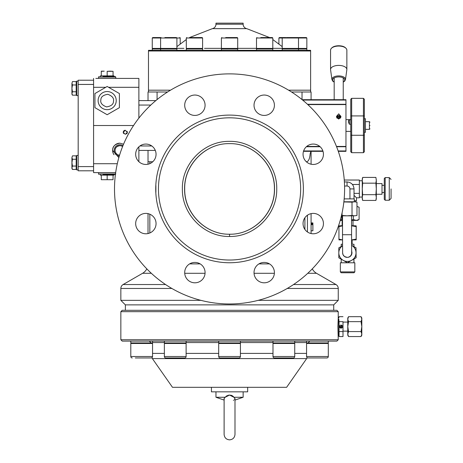 <?xml version="1.0" encoding="UTF-8"?>
<svg xmlns="http://www.w3.org/2000/svg" width="463" height="463" viewBox="0 0 463 463"><rect width="100%" height="100%" fill="white"/><g stroke="black" fill="none" stroke-linecap="round" stroke-linejoin="round"><path stroke-width="0.69" d="M331.919 79.474L330.576 69.763A8.155 4.074 0 0 1 330.559 69.485A8.155 4.074 0 0 1 338.708 65.405A8.155 4.074 0 0 1 346.862 69.485A8.155 4.074 0 0 1 346.845 69.763L345.496 79.474M346.862 69.485L346.862 50.131A8.155 4.074 180 0 0 346.799 49.628A8.155 4.074 180 0 0 338.708 46.057A8.155 4.074 180 0 0 330.617 49.628A8.155 4.074 180 0 0 330.559 50.131L330.559 69.485M331.93 79.549A6.795 3.397 -0 0 1 331.913 79.318A6.795 3.397 -0 0 1 338.708 75.92A6.795 3.397 -0 0 1 345.502 79.318A6.795 3.397 -0 0 1 345.485 79.549M376.303 194.269L382.01 194.269L382.01 183.579L376.303 183.579M391.067 188.921L391.067 198.436L391.067 188.921M385.181 177.601L384.273 178.504L384.273 199.339L385.181 200.248L385.181 177.601L389.256 177.601L391.067 179.412M229.55 234.22C205.335 234.729 184.077 212.928 184.592 188.916C184.014 164.921 205.3 143.113 229.503 143.628L229.55 143.628C205.462 143.061 184.106 164.921 184.696 188.875C184.187 212.87 205.375 234.718 229.55 234.22C253.649 234.758 274.941 212.853 274.409 188.927C274.981 164.909 253.73 143.102 229.55 143.628C253.776 143.096 275.086 164.88 274.513 188.921C275.034 212.911 253.765 234.741 229.55 234.22L229.55 236.483C204.125 237.015 181.837 214.114 182.37 188.91C181.762 163.734 204.102 140.821 229.503 141.365C254.945 140.781 277.325 163.653 276.735 188.898C277.291 214.074 254.974 237.033 229.55 236.483M151.349 273.297L142.587 273.297A10.869 10.869 0 0 0 146.817 268.864M307.756 273.297L316.518 273.297A10.869 10.869 0 0 1 312.288 268.864M293.525 284.542L335.993 284.542A4.532 4.532 0 0 1 338.256 288.466L338.256 300.348L258.198 300.348M142.587 273.297L123.112 284.542A4.532 4.532 0 0 0 120.849 288.466L171.877 288.466M176.907 48.366L183.915 48.366M204.484 48.366L221.401 48.366M237.704 48.366L256.502 48.366M272.805 48.366L282.199 48.366M229.55 28.637L212.407 28.637A4.532 4.532 0 0 0 215.966 24.215L215.966 23.15L243.139 23.15L243.139 24.215A4.532 4.532 0 0 0 246.698 28.637L226.465 28.637M237.704 38.007L221.401 38.007L221.401 48.424L237.704 48.424L237.704 38.007L237.253 37.555L225.701 37.555M282.199 46.63L272.805 39.529L272.805 38.007L256.502 38.007L256.502 48.424L272.805 48.424L272.805 38.007L272.354 37.555L260.802 37.555M298.502 48.424L298.502 38.007L282.199 38.007L282.199 48.424L306.842 48.424L306.842 38.007L306.39 37.555L286.504 37.555M285.81 37.555L279.363 37.555L278.905 38.007L278.905 43.892M179.742 37.555A0.451 0.451 0 0 1 180.2 38.007L152.263 38.007L152.715 37.555L161.055 37.555L160.603 38.007L160.603 48.424L152.263 48.424L152.263 38.007M160.603 48.424L176.907 48.424L176.907 38.007L176.455 37.555L164.903 37.555M202.603 38.007L186.3 38.007L186.3 48.424L202.603 48.424L202.603 38.007L202.152 37.555L190.6 37.555M103.093 174.429L115.322 174.429L115.773 173.978M115.773 78.409L115.773 77.049L115.322 76.598L103.093 76.598M98.156 99.724A9.057 9.057 0 0 1 107.167 91.541A9.057 9.057 0 0 1 116.184 101.478A9.057 9.057 0 0 1 107.167 109.662A9.057 9.057 0 0 1 98.156 99.724M369.96 125.514C369.96 121.59 369.96 121.59 369.96 125.514C369.96 129.437 369.96 129.437 369.96 125.514M311.072 357.957L308.005 357.957A1.447 1.447 0 0 1 306.558 356.51L328.302 356.51A1.447 1.447 0 0 1 326.849 357.957L323.782 357.957M274.443 357.957A1.447 1.447 0 0 1 272.991 356.51L294.734 356.51A1.447 1.447 0 0 1 293.282 357.957L274.443 357.957M220.133 357.957A1.447 1.447 0 0 1 218.681 356.51L240.424 356.51A1.447 1.447 0 0 1 238.972 357.957L220.133 357.957M165.823 357.957A1.447 1.447 0 0 1 164.371 356.51L186.114 356.51A1.447 1.447 0 0 1 184.662 357.957L165.823 357.957M132.256 357.957A1.447 1.447 0 0 1 130.803 356.51L152.547 356.51A1.447 1.447 0 0 1 151.094 357.957L135.318 357.957M344.599 188.921A115.044 115.044 0 0 1 229.55 303.971A115.044 115.044 0 0 1 114.506 188.921A115.044 115.044 0 0 1 229.55 73.877A115.044 115.044 0 0 1 344.599 188.921M254.025 105.234A10.192 10.192 0 0 1 264.217 95.042A10.192 10.192 0 0 1 274.409 105.234A10.192 10.192 0 0 1 264.217 115.426A10.192 10.192 0 0 1 254.025 105.234M303.051 154.26A10.192 10.192 0 0 1 313.243 144.068A10.192 10.192 0 0 1 323.434 154.26A10.192 10.192 0 0 1 313.243 164.452A10.192 10.192 0 0 1 303.051 154.26M303.051 223.588A10.192 10.192 0 0 1 313.243 213.397A10.192 10.192 0 0 1 323.434 223.588A10.192 10.192 0 0 1 313.243 233.78A10.192 10.192 0 0 1 303.051 223.588M254.025 272.614A10.192 10.192 0 0 1 264.217 262.423A10.192 10.192 0 0 1 274.409 272.614A10.192 10.192 0 0 1 264.217 282.806A10.192 10.192 0 0 1 254.025 272.614M184.696 272.614A10.192 10.192 0 0 1 194.888 262.423A10.192 10.192 0 0 1 205.08 272.614A10.192 10.192 0 0 1 194.888 282.806A10.192 10.192 0 0 1 184.696 272.614M135.671 223.588A10.192 10.192 0 0 1 145.862 213.397A10.192 10.192 0 0 1 156.054 223.588A10.192 10.192 0 0 1 145.862 233.78A10.192 10.192 0 0 1 135.671 223.588M135.671 154.26A10.192 10.192 0 0 1 145.862 144.068A10.192 10.192 0 0 1 156.054 154.26A10.192 10.192 0 0 1 145.862 164.452A10.192 10.192 0 0 1 135.671 154.26M184.696 105.234A10.192 10.192 0 0 1 194.888 95.042A10.192 10.192 0 0 1 205.08 105.234A10.192 10.192 0 0 1 194.888 115.426A10.192 10.192 0 0 1 184.696 105.234M229.55 117.816A71.111 71.111 0 0 1 300.661 188.921A71.111 71.111 0 0 1 229.55 260.032A71.111 71.111 0 0 1 158.444 188.921A71.111 71.111 0 0 1 229.55 117.816M229.55 115.096A73.831 73.831 0 0 1 303.381 188.921A73.831 73.831 0 0 1 229.55 262.752A73.831 73.831 0 0 1 155.724 188.921A73.831 73.831 0 0 1 229.55 115.096M311.078 164.215L311.078 151.332M311.003 151.395L310.181 153.623C309.73 158.936 308.474 161.645 306.419 161.749L306.332 161.749M170.511 90.187L148.478 90.187L148.478 91.998L157.084 91.998L157.084 99.574M343.239 77.923L343.239 99.759L344.142 99.695L302.171 99.695M337.006 116.52A2.263 1.962 -0 0 0 336.549 117.232M338.708 119.072L336.445 116.456L338.708 113.84L340.976 116.456L338.708 119.072M125.375 310.308L125.375 304.874L120.849 300.348L200.907 300.348M120.849 300.348L120.849 288.466M235.621 48.424L237.704 48.968L221.401 48.968L221.401 50.328M237.704 48.968L237.704 50.328M270.722 48.424L272.805 48.968L256.502 48.968L256.502 50.328M272.805 48.968L272.805 50.328M304.758 48.424L306.842 48.968L282.199 48.968L282.199 50.328M296.418 48.424L298.502 48.968L298.502 50.328M306.842 48.968L306.842 50.328M174.823 48.424L176.907 48.968L152.263 48.968L152.263 50.328M162.687 48.424L160.603 48.968L160.603 50.328M176.907 48.968L176.907 50.328M200.52 48.424L202.603 48.968L186.3 48.968L186.3 50.328M202.603 48.968L202.603 50.328M123.251 132.308L125.288 134.345L127.325 132.308L125.288 130.271L123.251 132.308M125.288 130.271A2.037 2.037 0 0 0 123.656 133.529M123.557 144.196L119.853 143.177C114.911 144.132 112.492 146.545 112.607 150.423L118.852 157.605M119.853 143.177A7.246 7.246 0 0 0 113.991 154.688M95.847 78.409L138.877 78.409L95.847 78.409M336.896 117.567A1.835 1.586 0 0 0 336.89 118.013M336.908 117.671A1.811 1.568 -0 0 0 336.919 118.053M125.375 304.874L333.725 304.874L338.256 300.348M223.484 48.424L221.401 48.968M258.586 48.424L256.502 48.968M284.282 48.424L282.199 48.968M154.347 48.424L152.263 48.968M188.383 48.424L186.3 48.968M340.502 118.053A1.811 1.568 -0 0 0 340.513 117.671M337.272 117.203L336.937 116.74A1.811 1.568 180 0 1 340.484 116.74L340.149 117.203M340.484 117.371L340.131 117.197A1.47 1.273 180 0 1 337.284 117.197L336.937 117.371A1.811 1.568 180 0 0 340.484 117.371L340.484 117.834A1.811 1.568 -0 0 0 340.484 117.203M333.725 310.308L333.725 304.874M119.304 156.06A5.66 5.66 0 0 1 114.199 150.151A5.66 5.66 0 0 1 122.944 145.683M336.937 116.74L337.284 116.572A1.47 1.273 180 0 1 340.131 116.572L340.484 116.74M180.2 43.892L180.2 38.007M76.731 155.406L78.183 155.406L76.731 155.406L76.731 169.904L78.183 169.904M76.731 81.123L78.183 81.123L76.731 81.123L76.731 95.621L78.183 95.621M115.096 150.423C115.056 147.882 116.641 146.296 119.853 145.671A4.757 4.757 0 0 0 115.096 150.284A4.757 4.757 0 0 0 119.57 155.174M345.959 131.399L350.757 131.399M350.757 124.252L349.397 124.252C348.17 121.885 348.17 120.392 349.397 119.761L350.757 119.761M345.959 119.628L350.757 119.628M119.251 155.14L118.615 155.018M118.129 154.856L117.648 154.636M117.127 154.324L116.543 153.838M116.161 153.421L115.744 152.819M115.547 152.454L115.345 151.945M76.731 156.766L76.187 156.766M76.731 168.544L76.187 168.544M76.731 82.483L76.187 82.483M76.731 94.261L76.187 94.261M100.373 174.429L100.373 175.153L113.967 175.153L113.967 174.429M107.167 76.598L113.967 76.598L113.967 75.874L100.373 75.874L100.373 76.598M338.256 311.668L336.896 310.308L122.209 310.308L120.849 311.668L338.256 311.668L338.221 318.012L338.8 318.012L339.038 316.68L338.8 318.012M120.849 311.668L120.849 339.749L338.256 339.749L337.88 326.618L338.256 317.56M120.849 339.749L122.209 341.109L336.896 341.109L338.256 339.749M101.281 179.708L113.059 179.708L101.281 179.708L101.281 175.153M351.666 98.335L363.438 98.335L363.438 135.271L351.666 135.271L351.666 98.335L350.757 99.244L350.757 115.924L364.346 115.924L364.346 99.244L363.438 98.335M364.346 132.308L365.434 132.308L365.434 118.719L364.346 118.719M309.55 343.465L306.558 342.921L328.302 342.921L328.302 341.109M306.558 342.921L306.558 341.109M275.983 343.465L272.991 342.921L294.734 342.921L294.734 341.109M272.991 342.921L272.991 341.109M221.673 343.465L218.681 342.921L240.424 342.921L240.424 341.109M218.681 342.921L218.681 341.109M167.363 343.465L164.371 342.921L186.114 342.921L186.114 341.109M164.371 342.921L164.371 341.109M130.803 342.921L130.803 341.109L130.803 342.921L133.795 343.465L130.803 342.921L152.547 342.921L152.547 341.109M338.256 335.675L338.221 335.224L338.8 335.224L338.8 319.163L339.038 321.646L343.002 321.646L343.002 331.583L339.038 331.583L339.038 321.646M152.547 342.921L149.555 343.465L150.741 343.465M325.31 343.465L328.302 342.921M291.742 343.465L294.734 342.921M237.432 343.465L240.424 342.921M183.122 343.465L186.114 342.921M306.726 358.599L152.379 358.599L172.485 387.311L286.62 387.311L307.253 357.749M306.558 356.51L306.558 343.465L328.302 343.465L328.302 356.51M272.991 356.51L272.991 343.465L294.734 343.465L294.734 356.51M218.681 356.51L218.681 343.465L240.424 343.465L240.424 356.51M164.371 356.51L164.371 343.465L186.114 343.465L186.114 356.51M130.803 343.465L130.803 356.51L130.803 343.465L152.547 343.465L152.547 356.51M342.539 326.618A1.522 1.522 0 0 0 341.017 325.095A1.522 1.522 0 0 0 339.501 326.618A1.522 1.522 0 0 0 341.017 328.14A1.522 1.522 0 0 0 342.539 326.618M343.002 331.583L343.002 336.555L339.038 336.555L339.038 331.583M211.435 387.311L211.435 391.837L247.67 391.837L247.67 387.311M340.079 327.052A0.654 0.654 0 0 1 340.727 326.398L341.167 326.398L341.167 325.53L341.601 325.53L341.601 326.832L340.727 326.832L340.727 327.266L341.601 327.266L341.601 327.706L340.727 327.706A0.654 0.654 0 0 1 340.079 327.052M224.115 400.084L215.966 397.271L225.151 397.271L229.55 395.055L233.954 397.271L243.139 397.271L243.139 391.837M215.966 397.271L215.966 391.837M233.543 396.756L232.895 396.16M232.484 395.871L231.784 395.506M231.402 395.361L230.557 395.142M233.954 397.271L234.967 398.649M234.77 399.106L234.457 399.511M233.74 400.154L233.393 400.397M354.293 201.787L354.293 198.887L344.165 198.887M355.74 200.699L355.74 201.81M354.021 193.372L359.363 193.372L359.363 197.817L356.481 197.817L356.481 200.699L354.293 200.699M359.363 193.372L359.363 180.032L344.252 180.032M342.632 252.839A4.532 4.532 -90 0 0 347.157 257.364L347.418 257.364A4.532 4.532 -90 0 0 351.643 251.201M356.979 206.365L359.091 207.256L359.091 219.514L356.215 220.405L353.338 219.514L351.573 219.966M342.151 220.405L342.151 225.637M353.02 220.405L353.02 225.637M342.516 225.886L338.951 226.633L338.98 225.863L342.516 225.637M351.573 225.637L356.192 225.863L356.226 226.633L356.192 239.903L351.579 239.903L356.163 239.139L356.192 239.903M347.586 271.903L354.832 271.903L353.975 272.765L341.202 272.765L340.34 271.903L347.586 271.903M353.906 259.077L353.906 262.799L354.832 262.799L354.832 271.903M353.906 262.799L347.539 262.752M311.078 233.549L311.078 213.634M148.027 164.215L148.027 161.749L152.773 161.749M167.583 91.998L157.084 91.998M302.021 99.574L302.021 91.998L291.522 91.998M148.027 213.634L148.027 233.549M310.789 151.864L310.181 153.623M148.027 161.749L148.027 150.423M148.027 100.604L148.027 91.998L148.478 91.998M155.834 100.604L138.877 100.604L155.834 100.604M138.877 150.423L155.302 150.423M302.021 91.998L310.627 91.998L310.627 90.187L288.594 90.187M310.627 91.998L311.078 91.998L311.078 99.695M307.478 104.291L345.959 104.291L345.959 99.695L344.142 99.695M345.959 100.072L302.628 100.072L345.959 100.072M336.462 146.435L345.959 146.435L345.959 104.592L307.802 104.592M338.279 151.332L345.959 151.332L345.959 150.967L338.158 150.967L345.959 150.955L345.959 146.736L336.584 146.736M320.118 146.736L306.367 146.736M303.601 150.955L322.885 150.955L303.601 150.967M303.485 151.332L323.006 151.332M333.273 99.695L334.182 99.753L334.182 77.923M148.478 90.187L148.478 50.328L310.627 50.328L310.627 50.988L148.478 50.988M138.877 118.123L138.877 78.409M138.877 161.68L138.877 146.84M310.627 90.187L310.627 50.988M345.959 104.291L345.959 104.592M345.959 146.435L345.959 146.736M340.872 117.232A2.263 1.962 -0 0 0 340.415 116.52M117.301 163.717L93.584 163.717L93.584 125.514L133.558 125.514M93.584 163.717L93.584 172.618L115.669 172.618M93.584 78.409L93.584 87.31L105.738 87.31M93.584 125.514L93.584 87.31M340.531 118.013A1.835 1.586 0 0 0 340.519 117.567M254.523 48.366L249.736 48.366M212.083 48.366L204.582 48.366M126.573 133.888A2.037 2.037 0 0 0 127.053 131.289M213.657 28.637L214.381 28.637M215.266 28.637L216.204 28.637M217.373 28.637L218.634 28.637M232.82 28.637L234.4 28.637M235.974 28.637L237.531 28.637M238.763 28.637L240.303 28.637M93.584 84.434L78.183 84.434L78.183 80.221L93.584 80.221M78.183 84.434L78.183 166.593L93.584 166.593M78.183 166.593L78.183 170.806L93.584 170.806M336.937 117.371L336.937 117.834A1.811 1.568 -0 0 1 336.937 117.203M122.058 146.21L122.597 146.54A4.757 4.757 0 0 0 119.853 145.671M120.924 145.793L121.943 146.152M337.284 116.572L340.131 116.572M340.131 117.197L337.284 117.197M119.396 93.543L119.396 107.665L107.167 114.726L94.938 107.665L94.938 93.543L107.167 86.483L119.396 93.543M349.397 119.761L349.397 124.252M229.55 37.555L234.093 37.555M264.657 37.555L269.194 37.555M290.353 37.555L294.89 37.555M298.693 37.555L303.23 37.555M168.752 37.555L173.295 37.555M194.448 37.555L198.992 37.555M76.187 159.255L76.187 169.452L72.46 169.452L71.933 167.751L72.46 166.055L71.933 162.652L72.46 159.255L76.187 159.255L76.187 155.857L72.46 155.857L71.933 157.553L71.933 168.544L72.46 169.452M76.187 84.972L76.187 95.17L72.46 95.17L71.933 93.474L72.46 91.772L71.933 88.375L72.46 84.972L76.187 84.972L76.187 81.575L72.46 81.575L71.933 83.271L71.933 94.261L72.46 95.17M76.187 166.055L72.46 166.055M72.46 159.255L71.933 157.553L72.46 155.857M76.187 91.772L72.46 91.772M72.46 84.972L71.933 83.271L72.46 81.575M350.757 135.098L351.666 135.271L351.666 152.692L350.757 151.783L350.757 115.924M155.886 185.524L155.886 192.324M113.059 175.153L113.059 179.708M107.167 175.153L107.167 179.708M113.059 75.874L113.059 71.319L110.113 71.163L107.167 71.319L107.167 75.874M107.167 71.319L113.059 71.319M101.281 75.874L101.281 71.163L104.227 71.163L101.281 71.319M351.666 152.692L363.438 152.692L364.346 151.783L364.346 115.924M363.438 152.692L363.438 135.271L364.346 135.098M343.002 321.646L343.002 336.555M343.002 316.68L339.038 316.68M308.005 357.957L326.849 357.957M148.033 357.957L151.094 357.957M347.771 326.618L347.771 318.012L348.535 316.68L347.771 319.163L348.535 321.646L347.771 326.618L347.771 334.072L348.535 331.583L347.771 326.618M348.535 336.555L347.771 335.224L347.771 334.072L348.535 336.555L361.042 336.555L361.811 334.072L361.811 326.618L361.042 331.583L348.535 331.583M229.55 395.055L228.548 395.142M227.669 395.373L227.321 395.506M226.604 395.882L226.21 396.16M225.562 396.762L224.115 398.44L224.115 434.416C224.439 437.72 226.251 439.532 229.55 439.85C232.848 439.532 234.666 437.72 234.99 434.416L234.99 398.44M347.823 334.703L347.881 334.998M224.347 399.123L224.138 398.637M361.042 316.68L361.811 319.163L361.811 318.012L361.042 316.68L348.535 316.68M361.042 321.646L361.811 326.618L361.811 319.163L361.042 321.646L348.535 321.646M361.042 331.583L361.811 334.072L361.811 335.224L361.042 336.555M344.559 186.016L347.042 186.016L347.042 181.947C351.278 182.364 353.605 184.685 354.021 188.921L349.947 188.921C349.768 187.168 348.801 186.201 347.042 186.016M349.947 198.887L349.947 188.921M343.876 201.787L355.648 201.787L356.979 202.146L354.496 201.787L352.013 202.146L352.013 215.474L347.042 215.827L342.076 215.474L342.076 212.882M343.859 201.937L352.013 202.146M342.076 215.474L341.457 215.619M356.979 215.474L354.496 215.827L356.979 215.474L356.979 202.146M341.41 215.827L354.496 215.827L352.013 215.474M352.418 184.477L359.363 184.477M354.021 195.357L356.481 197.817M362.674 200.433L362.263 198.887L362.263 178.961L362.674 177.416L362.263 180.292L362.674 183.169L362.263 188.921L362.674 194.68L375.892 194.68L376.303 197.556L375.892 200.433L362.674 200.433L362.263 197.556L362.674 194.68M342.539 245.72L338.812 247.867L338.812 257.804L347.418 262.776L356.024 257.804L356.024 247.867L351.596 245.309A8.606 8.606 90 0 1 351.718 260.287A8.606 8.606 90 0 1 338.812 252.839A8.606 8.606 90 0 1 342.539 245.749M356.979 206.434L359.091 207.256M353.338 215.827L353.338 219.514M342.516 219.705L341.833 219.514L341.833 215.827M341.833 219.514L340.259 220.214M376.193 198.986L376.251 198.517M375.892 200.433L376.303 198.887L376.303 188.921L375.892 194.68M375.892 177.416L376.303 180.292L375.892 177.416L362.674 177.416M376.286 179.708L376.257 179.384M375.892 183.169L376.303 188.921L376.303 180.292L375.892 183.169L362.674 183.169M356.024 257.804L347.418 262.776M356.024 247.867L356.111 257.804M351.596 245.263L356.111 247.867M351.573 220.405L357.552 220.405L359.091 219.514M340.207 220.405L342.516 220.405M353.952 262.799L353.952 259.054M353.952 246.623L353.952 244.232L353.906 246.594M341.225 246.478L341.225 244.232L342.533 244.232M340.34 271.903L340.34 262.799L341.225 262.799L341.225 259.199M353.906 244.232L351.591 244.232M341.225 262.799L347.539 262.799M342.522 239.903L338.98 239.903L338.951 239.139L342.522 239.88M351.845 225.863L356.163 226.633L356.192 225.863M338.951 226.633L338.951 239.139M356.163 226.633L356.163 239.139M311.078 222.923L312.89 222.923L312.89 224.526L311.078 224.526M312.89 223.756L311.078 223.756M312.89 223.23L311.078 223.23M312.89 224.526L312.89 225.064M311.078 230.788L312.89 230.788L312.89 224.688L311.078 224.688M334.182 81.963A6.071 3.033 0 0 1 333.169 78.704A6.071 3.033 0 0 1 338.708 76.91A6.071 3.033 0 0 1 344.246 78.704A6.071 3.033 0 0 1 343.239 81.963M385.181 200.248L389.256 200.248L389.256 177.601M205.057 273.297L184.72 273.297M189.627 263.887L200.143 263.887M258.962 263.887L269.478 263.887M274.385 273.297L254.048 273.297M215.966 24.215L243.139 24.215M306.842 38.007L298.502 38.007L298.05 37.555M282.65 37.555L282.199 38.007L278.905 38.007M98.561 172.618L98.561 173.978L115.484 173.978M115.773 77.049L98.561 77.049L99.018 76.598M306.558 342.562L294.734 342.562M272.991 342.562L240.424 342.562M100.859 99.985C100.789 96.97 103.099 95.071 107.786 94.29C112.231 95.957 114.129 98.266 113.481 101.218C113.551 104.233 111.242 106.131 106.554 106.912C102.109 105.246 100.211 102.936 100.859 99.985M152.547 353.402L164.371 353.402M186.114 353.402L218.681 353.402M365.434 129.362L369.416 129.362L369.416 121.665L369.96 122.209M304.909 229.451L304.909 217.732M287.228 288.466L338.256 288.466M218.681 342.562L186.114 342.562M164.371 342.562L152.547 342.562M240.424 353.402L272.991 353.402M294.734 353.402L306.558 353.402M351.666 252.376A4.532 4.532 -90 0 1 347.157 257.364L344.495 256.502L343.042 254.737L342.614 252.833L342.516 234.718L351.573 234.718L351.573 215.827M149.838 232.976L149.838 214.207M149.838 163.642L149.838 161.749M307.42 215.226L307.42 231.951M151.795 145.972L139.924 145.972M138.877 105.055L150.805 105.055M306.709 146.435L319.777 146.435M123.112 284.542L165.58 284.542M108.602 87.31L138.877 87.31M346.799 49.628C345.722 47.116 343.025 45.82 338.708 45.744C334.39 45.82 331.699 47.116 330.617 49.628M343.239 82.154L344.819 81.002L345.502 79.318M334.182 82.154L332.596 81.002L331.913 79.318M389.256 200.248L391.067 198.436M382.01 192.504L384.273 192.504M382.01 185.345L384.273 185.345M221.401 38.007L221.852 37.555M256.502 38.007L256.953 37.555M186.751 37.555L186.3 38.007L186.739 37.555M98.561 173.978L99.018 174.429M308.364 342.562L309.811 341.109M152.379 358.599L151.852 357.749M316.518 273.297L335.993 284.542M120.496 145.712L119.211 145.712M340.519 117.822L340.519 117.521M343.239 331.143L347.771 331.143M359.363 197.076L362.263 197.076M352.117 244.232L352.117 239.903M212.407 28.637L189.523 37.555M186.3 39.529L176.907 46.63M246.698 28.637L269.582 37.555M336.896 117.822L336.896 117.521M98.561 78.409L98.561 77.049M150.741 342.562L149.294 341.109M338.8 335.224L339.038 336.555M365.434 121.665L369.416 121.665M369.416 129.362L369.96 128.818M343.239 322.086L347.771 322.086M234.99 400.084L243.139 397.271M344.385 181.947L347.042 181.947M354.021 198.887L354.021 188.921M342.516 215.827L342.516 234.718M351.666 252.468L351.573 234.718M359.363 180.773L362.263 180.773"/></g></svg>

